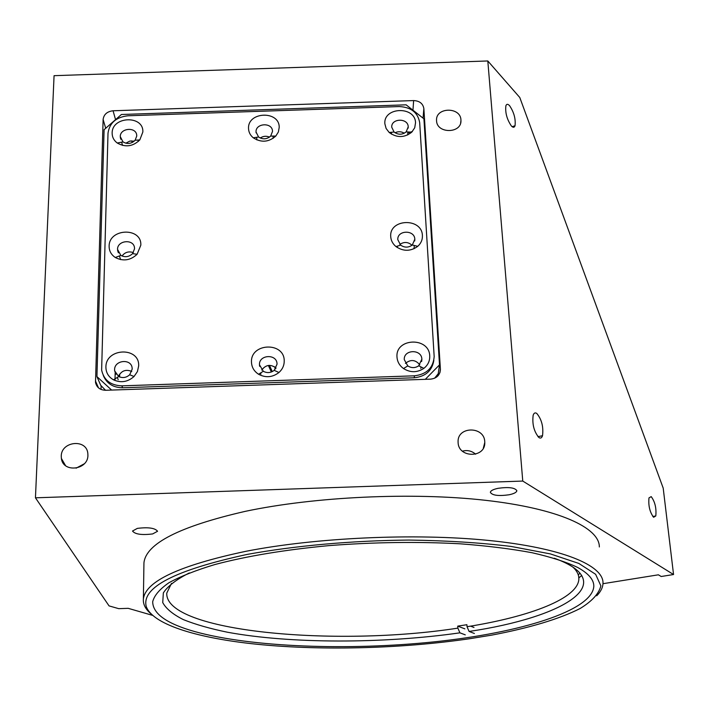 <?xml version="1.0" encoding="UTF-8"?>
<svg xmlns="http://www.w3.org/2000/svg" width="709" height="709" viewBox="0 0 709 709"><rect width="100%" height="100%" fill="white"/><g stroke="black" fill="none" stroke-linecap="round" stroke-linejoin="round"><path stroke-width="1.06" d="M578.491 574.76L579.944 573.085M458.103 442.558C458.466 458.236 485.523 458.165 484.779 442.487L484.752 441.645C484.238 425.941 457.234 426.215 458.085 441.92L458.103 442.558M436.558 120.743C436.815 133.939 461.719 133.682 460.956 120.486L460.939 119.91C460.549 106.704 435.707 107.094 436.54 120.3L436.558 120.743M61.249 456.188L61.382 458.413C62.906 473.107 88.173 470.102 87.916 455.275L87.81 453.237C86.383 438.517 61.142 441.308 61.249 456.188M152.648 533.93L157.566 531.263C155.067 528.01 148.332 527.044 137.351 528.382L132.512 531.032C135.029 534.294 141.738 535.26 152.648 533.93M509.044 494.785C513.972 493.739 516.577 492.383 516.852 490.717C514.956 487.641 508.699 486.844 498.072 488.315C493.18 489.37 490.61 490.717 490.362 492.356C492.259 495.431 498.489 496.238 509.044 494.785M599.344 546.958C599.566 527.7 558.595 508.575 485.488 500.306C412.541 492.046 314.707 496.619 245.154 511.375C179.669 526.415 145.93 543.573 143.945 562.866L143.909 565.02M150.636 613.551C145.407 609.013 142.988 604.183 143.378 599.078C145.345 581.336 179.412 565.428 245.571 551.363C315.859 537.546 414.783 533.026 488.421 540.418C562.219 547.809 603.412 565.303 603.005 583.028C602.934 587.336 600.833 591.59 596.712 595.79M247.051 554.438C174.857 570.133 141.259 587.495 146.258 606.541C152.444 623.902 194.408 637.196 250.242 643.533C316.267 650.986 400.381 649.01 470.643 638.57L491.807 635.104C528.622 628.139 559.357 619.072 580.157 608.49C592.05 601.197 598.954 593.646 600.869 585.847L595.631 574.308L578.828 563.433L550.397 553.915L511.162 546.453C480.197 542.686 446.085 540.559 408.818 540.063C351.965 540.577 294.829 545.717 247.051 554.438M577.764 567.501C566.287 561.98 551.017 557.044 531.972 552.71C510.914 548.81 487.039 545.841 460.318 543.812C417.911 541.525 374.13 542.128 328.967 545.611C284.619 549.812 246.59 556.122 214.88 564.541C195.817 570.293 180.511 576.355 168.972 582.718C159.702 589.126 154.27 595.463 152.692 601.711C152.754 613.737 166.775 623.69 194.771 631.586C251.358 647.317 348.598 650.756 434.422 641.822C519.857 632.907 592.352 610.866 593.814 586.308C593.92 579.758 588.567 573.492 577.764 567.501M509.585 105.676C507.839 103.824 506.598 103.877 505.871 105.836C505.109 112.713 506.953 119.431 511.384 125.98C513.112 127.762 514.326 127.682 515.035 125.741C515.798 118.944 513.981 112.261 509.585 105.676M651.208 496.619L648.983 497.895C648.256 505.721 649.807 512.182 653.609 517.278L655.798 515.957C656.525 508.202 654.992 501.759 651.208 496.619M536.802 413.462C535.153 412.346 533.93 412.948 533.15 415.27C532.078 424.257 534.01 431.692 538.937 437.568C540.568 438.614 541.765 437.985 542.527 435.698C543.599 426.809 541.694 419.4 536.802 413.462M152.47 615.332L128.205 608.331L118.722 608.659L109.053 605.894L35.45 497.815L522.763 481.065L487.81 60.965L519.786 97.505L663.199 488.111L673.55 574.529L661.187 576.506L658.386 574.813L602.978 583.702M412.408 131.484L407.835 133.017M132.672 142.27L131.262 140.843M513.156 126.353L513.502 127.274M522.763 481.065L673.55 574.529M35.45 497.815L54.07 75.677L487.81 60.965M578.792 577.897L581.752 575.504M271.352 372.003L268.383 365.454M430.54 379.147C436.664 378.393 439.952 375.185 440.422 369.504L423.858 108.574C422.954 103.532 419.542 100.864 413.639 100.572L113.059 110.772C107.165 111.473 103.851 114.371 103.115 119.467L95.511 382.39C96.646 387.433 100.013 390.065 105.632 390.278L430.54 379.147M438.144 375.655L438.038 373.962M101.13 385.758L101.032 389.436M84.282 463.792L76.111 468.179M475.606 454.194C471.742 450.853 467.346 449.843 462.419 451.163M573.085 567.227C576.984 570.975 578.907 574.804 578.863 578.704C578.695 598.201 530.243 616.706 467.036 626.721L466.903 624.709L457.739 626.118L457.863 628.13C335.366 647.228 164.603 631.728 166.775 593.096L171.507 583.374M554.27 558.222C621.988 582.718 563.797 617.406 469.092 631.453L467.036 626.721M474.401 633.483L469.092 631.453M473.993 627.474L470.59 626.144M464.882 628.865L457.739 626.118M457.863 628.13L459.919 632.836C383.241 643.807 290.672 643.861 227.598 632.26C210.325 628.715 195.604 624.514 183.445 619.657C173.014 614.455 166.11 608.765 162.733 602.588L163.345 592.91C167.616 586.219 176.266 579.563 189.303 572.943M459.919 632.836L465.272 634.856M272.291 371.605L269.455 365.365M275.544 368.866L274.613 366.81M138.663 365.968C139.77 346.586 105.659 347.747 105.907 367.094C105.951 372.686 108.486 376.922 113.502 379.82C120.911 383.126 127.753 382.018 134.028 376.506L137.413 371.587L138.663 365.968M132.193 369.105L132.131 368.042C131.378 358.346 114.388 359.959 114.592 369.708L114.654 370.86L118.687 376.541C122.657 378.314 126.326 377.72 129.694 374.76L132.193 369.105M131.777 371.445C125.794 369.052 121.363 370.71 118.492 376.435M284.22 360.987C284.575 341.632 250.463 342.793 251.473 362.113C251.686 367.253 254.061 371.303 258.581 374.255C265.707 378.003 272.495 377.418 278.938 372.509C282.466 369.318 284.22 365.481 284.22 360.987M277.051 364.151L277.033 363.735C276.705 353.587 258.882 354.606 259.459 364.745L263.287 371.268C267.107 373.271 270.749 372.961 274.206 370.328L277.051 364.151M276.076 368.024C270.634 364.001 265.848 364.674 261.718 370.027M429.734 356.007C429.326 336.678 395.223 337.839 396.996 357.123C397.341 361.785 399.513 365.587 403.501 368.547C410.414 372.801 417.202 372.739 423.885 368.343C427.952 365.1 429.902 360.987 429.734 356.007M421.864 359.188C421.678 348.89 403.536 349.333 404.272 359.614L407.781 365.915C411.486 368.201 415.128 368.166 418.709 365.809L421.864 359.188M419.808 364.816C415.474 359.658 410.679 359.179 405.406 363.389M422.404 235.592C422.05 217.495 389.055 218.62 390.73 236.673C391.005 240.573 392.759 243.878 395.985 246.581C403.386 251.58 410.635 251.491 417.752 246.324C421.013 243.347 422.573 239.766 422.404 235.592M414.818 239.225C414.668 229.583 397.093 230.017 397.802 239.66L400.638 245.137C404.609 247.813 408.499 247.76 412.31 244.995L414.818 239.225M412.009 245.252C408.18 241.884 404.121 241.601 399.841 244.392M415.536 122.772C415.226 105.801 383.268 106.882 384.872 123.809L386.113 128.48L389.197 132.486C396.88 137.989 404.396 137.883 411.743 132.175L414.712 127.797L415.536 122.772M408.224 126.805C408.092 117.747 391.058 118.181 391.74 127.23L394.08 132.025C398.201 134.976 402.233 134.914 406.177 131.856L408.224 126.805M404.272 133.221C401.285 131.413 398.21 131.262 395.037 132.751M279.204 127.398C279.568 110.4 247.592 111.49 248.531 128.444C248.646 132.131 250.224 135.251 253.273 137.794C261.187 142.819 268.684 142.252 275.783 136.084L278.38 131.98L279.204 127.398M272.513 131.413L272.495 131.103C272.274 122.152 255.488 123.038 256.029 131.971L258.581 136.997C262.826 139.691 266.859 139.389 270.661 136.075L272.513 131.413M269.509 137.103C266.256 135.756 263.172 136.066 260.274 138.033M142.837 132.034C143.856 115.009 111.88 116.099 112.146 133.079C112.137 137.112 113.83 140.417 117.242 143.005C125.422 147.596 132.946 146.568 139.806 139.903L142.837 132.034M136.748 136.031L136.713 135.215C136.155 126.61 120.06 127.957 120.264 136.589L123.012 141.915C127.398 144.388 131.44 143.83 135.118 140.258L136.748 136.031M134.329 141.082L129.8 141.091L125.847 143.209M140.816 245.19C141.88 227.048 108.867 228.165 109.124 246.271C109.133 250.986 111.189 254.717 115.292 257.491C123.198 261.541 130.474 260.46 137.112 254.247L140.816 245.19M134.542 248.788L134.497 247.858C133.85 238.729 117.313 240.2 117.526 249.373L120.84 255.391C125.085 257.562 128.985 256.986 132.548 253.654L134.542 248.788M133.354 252.608C128.728 251.048 124.952 252.182 122.028 256.011M434.608 378.225L438.224 373.714L439.509 364.869L425.303 379.324M111.623 390.074L96.929 376.603L100.705 385.279L105.535 390.278M96.929 376.603L104.099 129.676L121.416 114.495L406.115 104.826L423.92 118.811L439.509 364.869M399.256 106.563C411.06 107.148 417.867 112.509 419.675 122.63L434.174 356.592C433.261 367.9 426.685 374.308 414.446 375.814L121.851 385.847C110.613 385.404 103.877 380.148 101.635 370.089L108.007 133.221C109.47 122.985 116.09 117.171 127.868 115.78L399.256 106.563M433.855 360.314C432.144 370.701 425.604 376.523 414.242 377.782L122.622 387.779C113.121 387.619 106.678 383.525 103.301 375.495M115.177 372.376L114.982 380.511M119.032 375.123L118.997 376.701M119.679 374.077L119.608 376.966M439.855 372.792L440.404 369.097M423.06 118.128L423.858 108.574M412.957 110.196L413.639 100.572M115.549 119.635L113.059 110.772M105.712 128.258L103.115 119.467M98.489 387.85L95.431 380.919M414.242 377.782L414.446 375.814M122.622 387.779L121.851 385.847M483.334 448.168L484.779 442.487M460.637 122.976L460.956 120.486M65.52 465.6L61.382 458.413M143.945 562.866L143.378 599.078M537.954 436.682L542.527 435.698M652.812 516.498L655.798 515.957M512.137 126.689L515.035 125.741M439.988 372.411L440.422 369.504M97.461 386.804L95.511 382.39M578.863 578.704L578.641 576.293M403.501 368.547L407.781 365.915M397.306 247.547L397.394 246.147M391.421 134.134L391.51 132.273M273.187 138.317L272.974 136.084M138.335 141.445L137.971 140.036M136.607 254.788L136.42 254.159M120.619 259.618L119.404 255.931M118.376 252.821L117.57 250.366M132.548 253.654L137.112 254.247M120.84 255.391L115.292 257.491M122.542 145.416L121.629 142.181M120.814 139.283L120.308 137.466M135.118 140.258L139.806 139.903M123.012 141.915L117.242 143.005M256.924 139.948L256.614 137.289M256.1 132.84L256.046 132.353M270.661 136.075L275.783 136.084M258.581 136.997L253.273 137.794M407.702 134.967L407.905 131.954M408.162 128.143L408.233 127M406.177 131.856L411.743 132.175M394.08 132.025L389.197 132.486M414.029 248.726L414.313 245.482M414.703 240.954L414.836 239.447M412.31 244.995L417.752 246.324M400.638 245.137L395.985 246.581M420.836 368.441L421.004 366.934M421.633 361.501L421.873 359.445M418.709 365.809L423.885 368.343M260.868 374.148L260.682 372.925M259.654 366.331L259.485 365.241M274.206 370.328L278.938 372.509M263.287 371.268L258.581 374.255M118.199 379.687L117.295 377.418M116.019 374.246L114.654 370.86M129.694 374.76L134.028 376.506M118.687 376.541L113.502 379.82"/></g></svg>
